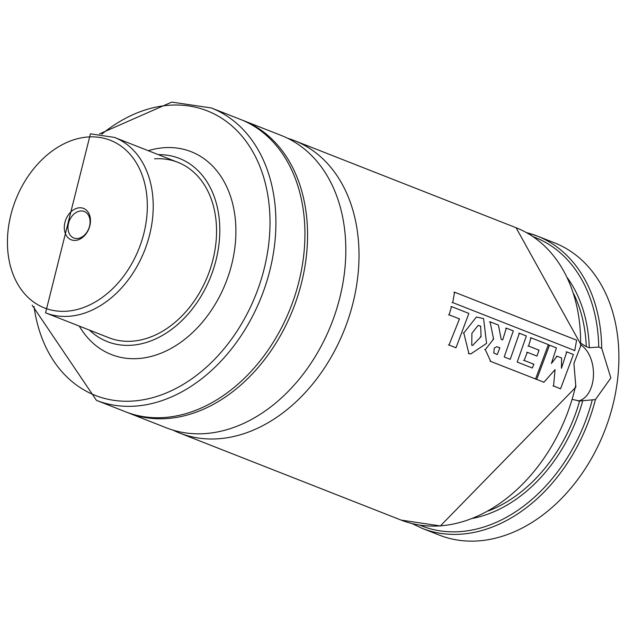 <?xml version="1.0" encoding="UTF-8"?>
<svg xmlns="http://www.w3.org/2000/svg" width="643" height="643" viewBox="0 0 643 643"><rect width="100%" height="100%" fill="white"/><g stroke="black" fill="none" stroke-linecap="round" stroke-linejoin="round"><path stroke-width="0.96" d="M287.759 138.325A157.069 115.627 111.5 0 1 294.462 140.64A157.069 115.627 111.5 0 1 352.734 304.018A157.069 115.627 111.5 0 1 218.347 438.775A157.069 115.627 111.5 0 1 179.558 433.012A157.069 115.627 111.5 0 1 173.071 430.151M581.095 343.442L586.279 346.633L589.269 347.718L598.754 347.059L601.719 348.321L610.85 377.971L595.426 399.576L579.608 400.999L572.608 399.48M579.713 400.991L579.608 400.999A140.737 103.603 111.5 0 1 488.527 510.896M575.718 385.454A157.069 115.627 111.5 0 1 439.973 525.878A157.069 115.627 111.5 0 1 401.184 520.115L440.367 525.942L575.887 387.134L573.91 363.456L581.079 344.889L516.08 227.735A157.069 115.627 111.5 0 1 580.597 345.749M578.17 401.007A29.321 18.727 86 0 0 593.168 379.201A29.321 18.727 86 0 0 581.039 345.074M132.153 341.192A94.24 69.38 111.5 0 1 108.876 337.736L45.557 312.844A94.24 69.38 111.5 0 0 68.833 316.308A94.24 69.38 111.5 0 0 149.457 235.451A94.24 69.38 111.5 0 0 114.494 137.425L177.814 162.309A94.24 69.38 111.5 0 1 212.785 260.335A94.24 69.38 111.5 0 1 132.153 341.192M158.355 154.658A98.435 72.466 111.5 0 1 218.62 246.856A98.435 72.466 111.5 0 1 131.654 345.243A98.435 72.466 111.5 0 1 89.409 330.084M148.244 150.687A108.972 80.222 111.5 0 1 164.206 147.705A108.972 80.222 111.5 0 1 234.904 247.306A108.972 80.222 111.5 0 1 138.317 358.553A108.972 80.222 111.5 0 1 79.298 326.105M211.354 107.976L240.369 119.381A157.069 115.627 111.5 0 1 298.649 282.767A157.069 115.627 111.5 0 1 164.262 417.524A157.069 115.627 111.5 0 1 125.473 411.761L96.45 400.356A157.069 115.627 111.5 0 0 135.239 406.119A157.069 115.627 111.5 0 0 269.626 271.362A157.069 115.627 111.5 0 0 211.354 107.976L171.769 102.092L99.464 133.913M243.014 120.418L281.264 135.456A157.069 115.627 111.5 0 1 339.544 298.834A157.069 115.627 111.5 0 1 205.157 433.591A157.069 115.627 111.5 0 1 166.368 427.828L128.11 412.798A157.069 115.627 111.5 0 0 166.899 418.561A157.069 115.627 111.5 0 0 301.286 283.804A157.069 115.627 111.5 0 0 243.014 120.418L241.68 119.911M526.392 232.597A157.069 115.627 111.5 0 1 537.186 236.029L554.338 242.773A157.069 115.627 111.5 0 1 612.61 406.151A157.069 115.627 111.5 0 1 478.231 540.908A157.069 115.627 111.5 0 1 439.434 535.145L422.29 528.409A157.069 115.627 111.5 0 0 461.079 534.172A157.069 115.627 111.5 0 0 595.426 399.576M154.537 158.845A94.24 69.38 111.5 0 1 177.814 162.309M561.596 357.99L561.435 368.31L566.764 351.89L573.411 354.502L560.567 388.79L553.583 386.041L555.038 369.653L543.914 382.239L536.712 379.418L549.508 345.187L556.42 347.903L551.421 363.472L557.071 356.206L561.596 357.99M556.428 356.254L557.071 356.206M548.865 345.275L549.508 345.187M536.101 379.306L536.712 379.418M543.295 382.135L543.914 382.239M552.972 385.937L553.583 386.041M559.957 388.677L560.567 388.79M566.121 351.978L566.764 351.89M499.225 347.783L499.86 347.807L497.216 354.574L493.768 352.975L494.266 348.064L496.822 346.681L499.86 347.807M490.641 361.27L485.296 349.607L493.591 339.062L490.087 321.797L498.405 325.061L501.194 339.335L502.705 339.89L506.338 328.147L513.299 330.88L504.208 356.953L510.237 359.324L519.375 333.227L526.36 335.976L517.213 362.073L532.3 367.997L533.875 364.227L524.182 360.418L527.332 352.292L536.961 356.069L539.011 350.146L528.594 346.055L531.005 337.8L548.375 344.624L535.571 378.968L490.03 361.157M534.96 378.856L535.571 378.968M530.354 337.888L531.005 337.8M527.951 346.095L528.594 346.055M538.368 350.186L539.011 350.146M526.697 352.3L527.332 352.292M523.555 360.377L524.182 360.418M533.248 364.187L533.875 364.227M518.732 333.315L519.375 333.227M505.695 328.235L506.338 328.147M489.444 321.886L490.087 321.797M492.948 339.07L493.591 339.062M576.594 340.147L574.786 350.556L452.72 302.58L454.561 292.187L576.594 340.147M574.135 350.668L574.786 350.556M453.91 292.364L454.561 292.187M452.069 302.692L452.72 302.58M468.876 313.422L456 347.775L449.007 345.026L459.488 318.904L449.127 314.837L451.531 306.607L468.876 313.422M455.389 347.67L456 347.775M450.88 306.695L451.531 306.607M448.484 314.877L449.127 314.837M458.845 318.952L459.488 318.904M448.396 344.921L449.007 345.026M480.064 326.242L480.707 326.194L481.052 336.643L472.581 345.476L471.761 345.291L471.914 333.283L478.183 325.358L480.707 326.194M486.582 343.378L470.708 353.988L468.9 353.546L463.796 333.002L476.407 317.015L483.584 318.598L486.582 343.378M468.289 353.433L468.9 353.546M79.386 207.785A16.863 12.41 -68.5 0 0 64.445 225.002A16.863 12.41 -68.5 0 0 75.384 240.41A16.863 12.41 -68.5 0 0 90.325 223.193A16.863 12.41 -68.5 0 0 79.386 207.785M80.729 210.968A14.242 10.481 -68.5 0 0 68.544 223.185A14.242 10.481 -68.5 0 0 73.824 237.998A14.242 10.481 -68.5 0 0 77.345 238.521A14.242 10.481 -68.5 0 0 89.53 226.304A14.242 10.481 -68.5 0 0 84.241 211.491A14.242 10.481 -68.5 0 0 80.729 210.968M101.811 134.162A152.881 112.549 111.5 0 1 169.422 105.235A152.881 112.549 111.5 0 1 268.605 244.959A152.881 112.549 111.5 0 1 133.101 401.031A152.881 112.549 111.5 0 1 34.047 306.598M573.781 293.964A140.737 103.603 111.5 0 1 586.279 346.633M567.431 277.905A142.826 105.147 111.5 0 1 589.269 347.718M592.243 400.042A154.979 114.092 111.5 0 1 460.01 531.624A154.979 114.092 111.5 0 1 419.694 525.106M526.36 232.581L537.186 236.029A157.069 115.627 111.5 0 1 601.719 348.321M533.039 236.68A154.979 114.092 111.5 0 1 598.754 347.059M582.759 400.702A142.826 105.147 111.5 0 1 472.951 518.33M484.669 349.543L485.296 349.607M480.417 336.635L481.052 336.643M463.169 332.986L463.796 333.002M88.083 136.983A90.052 66.293 111.5 0 1 146.508 219.287A90.052 66.293 111.5 0 1 66.687 311.22A90.052 66.293 111.5 0 1 8.263 228.908A90.052 66.293 111.5 0 1 88.083 136.983M294.462 140.64L516.08 227.735M412.01 523.563L422.29 528.409M179.558 433.012L401.184 520.115M126.784 412.259L128.11 412.798M32.15 305.184L96.45 400.356M114.494 137.425L90.43 133.84L45.557 312.844"/></g></svg>
